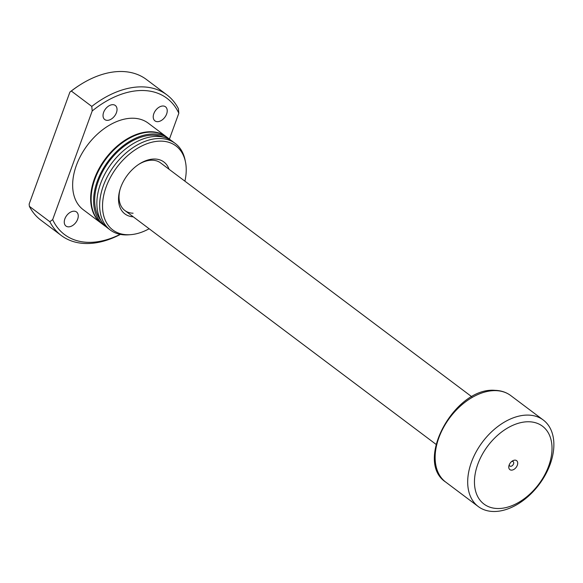 <?xml version="1.0" encoding="UTF-8"?>
<svg xmlns="http://www.w3.org/2000/svg" width="583" height="583" viewBox="0 0 583 583"><rect width="100%" height="100%" fill="white"/><g stroke="black" fill="none" stroke-linecap="round" stroke-linejoin="round"><path stroke-width="0.87" d="M517.325 465.249A5.611 3.673 -53.1 0 1 511.604 470.138A5.611 3.673 -53.1 0 1 509.003 465.482A5.611 3.673 -53.1 0 1 509.156 465.03A5.611 3.673 -53.1 0 1 512.391 460.978A5.611 3.673 -53.1 0 1 516.742 460.752A5.611 3.673 -53.1 0 1 517.325 465.249M509.316 464.615A2.777 1.815 126.9 0 0 509.855 466.065A2.777 1.815 126.9 0 0 513.536 463.9A2.777 1.815 126.9 0 0 513.186 461.627A2.777 1.815 126.9 0 0 511.648 461.517M493.24 511.488A54.117 35.395 126.9 0 0 545.433 474.715A54.117 35.395 126.9 0 0 543.29 420.03A54.117 35.395 126.9 0 0 528.322 415.096A54.117 35.395 126.9 0 0 476.129 451.876A54.117 35.395 126.9 0 0 478.271 506.554A54.117 35.395 126.9 0 0 493.24 511.488M497.452 508.514A48.702 31.861 126.9 0 0 548.669 466.072A48.702 31.861 126.9 0 0 529.021 421.764A48.702 31.861 126.9 0 0 477.805 464.206A48.702 31.861 126.9 0 0 497.452 508.514M133.281 216.832A32.466 21.236 -53.1 0 1 119.901 189.941A32.466 21.236 -53.1 0 1 139.49 163.874A32.466 21.236 -53.1 0 1 154.903 159.028A32.466 21.236 -53.1 0 1 169.041 169.252M471.815 396.775L160.617 162.919A29.762 19.472 126.9 0 0 152.389 160.208A29.762 19.472 126.9 0 0 138.863 164.282M120.113 189.227A29.762 19.472 126.9 0 0 124.857 210.507A29.762 19.472 126.9 0 0 133.092 213.218M107.177 120.346A8.796 5.75 -53.1 0 1 104.743 119.544A8.796 5.75 -53.1 0 1 104.401 110.653A8.796 5.75 -53.1 0 1 112.876 104.678A8.796 5.75 -53.1 0 1 115.31 105.479A8.796 5.75 -53.1 0 1 115.66 114.37A8.796 5.75 -53.1 0 1 107.177 120.346M68.415 226.853A8.796 5.75 -53.1 0 1 65.981 226.051A8.796 5.75 -53.1 0 1 65.631 217.167A8.796 5.75 -53.1 0 1 74.114 211.192A8.796 5.75 -53.1 0 1 76.548 211.993A8.796 5.75 -53.1 0 1 76.89 220.877A8.796 5.75 -53.1 0 1 68.415 226.853M157.374 121.665A8.796 5.75 -53.1 0 1 154.94 120.863A8.796 5.75 -53.1 0 1 154.597 111.972A8.796 5.75 -53.1 0 1 163.072 105.997A8.796 5.75 -53.1 0 1 165.506 106.798A8.796 5.75 -53.1 0 1 165.856 115.689A8.796 5.75 -53.1 0 1 157.374 121.665M101.478 223.398A54.117 35.395 -53.1 0 1 101.231 223.209A54.117 35.395 -53.1 0 1 99.088 168.531A54.117 35.395 -53.1 0 1 151.281 131.758A54.117 35.395 -53.1 0 1 166.25 136.692A54.117 35.395 -53.1 0 1 166.498 136.874M101.231 223.209L83.231 209.691A54.117 35.395 -53.1 0 1 81.088 155.005A54.117 35.395 -53.1 0 1 133.281 118.232A54.117 35.395 -53.1 0 1 148.257 123.166L166.25 136.692M105.866 226.583A54.117 35.395 -53.1 0 1 104.175 225.424A54.117 35.395 -53.1 0 1 102.032 170.746A54.117 35.395 -53.1 0 1 154.225 133.973A54.117 35.395 -53.1 0 1 169.194 138.9A54.117 35.395 -53.1 0 1 170.775 140.204M104.175 225.424L101.719 223.581A54.117 35.395 -53.1 0 1 99.576 168.902A54.117 35.395 -53.1 0 1 151.769 132.122A54.117 35.395 -53.1 0 1 166.738 137.056L169.194 138.9M100.99 220.491A52.762 34.514 -53.1 0 1 105.013 167.408A52.762 34.514 -53.1 0 1 153.788 135.176A52.762 34.514 -53.1 0 1 163.568 137.216M149.146 228.755A52.55 34.375 -53.1 0 1 130.738 234.657L128.697 234.811A54.117 35.395 -53.1 0 1 125.199 234.905A54.117 35.395 -53.1 0 1 110.231 229.972A54.117 35.395 -53.1 0 1 108.088 175.294A54.117 35.395 -53.1 0 1 160.281 138.521A54.117 35.395 -53.1 0 1 175.25 143.454A54.117 35.395 -53.1 0 1 185.037 159.851L185.452 161.855A52.55 34.375 -53.1 0 1 184.906 181.167M110.231 229.972L107.447 227.887A54.117 35.395 -53.1 0 1 105.304 173.202A54.117 35.395 -53.1 0 1 157.497 136.429A54.117 35.395 -53.1 0 1 172.466 141.363L175.25 143.454M130.738 234.657A52.55 34.375 -53.1 0 1 127.342 234.745A52.55 34.375 -53.1 0 1 106.142 186.939A52.55 34.375 -53.1 0 1 161.411 141.137A52.55 34.375 -53.1 0 1 185.452 161.855M120.404 234.395A87.938 57.52 -53.1 0 1 61.281 235.496L40.825 220.126A87.938 57.52 -53.1 0 1 29.369 206.331L29.15 204.072L69.909 92.078A86.583 56.638 -53.1 0 1 79.805 85.031L80.418 84.644A87.938 57.52 -53.1 0 1 122.16 71.512A87.938 57.52 -53.1 0 1 146.486 79.528L166.935 94.898A87.938 57.52 -53.1 0 1 178.398 108.693L178.821 113.24L169.42 139.075M69.909 92.078L71.33 91.043L91.779 106.412A87.938 57.52 -53.1 0 1 142.609 86.882A87.938 57.52 -53.1 0 1 166.935 94.898M71.33 91.043A87.938 57.52 -53.1 0 1 80.418 84.644M91.779 106.412L92.209 110.967A85.227 55.749 -53.1 0 1 143.374 90.518A85.227 55.749 -53.1 0 1 178.821 113.24M92.209 110.967L52.667 219.616L49.817 221.7L29.369 206.331M120.178 234.351A85.227 55.749 -53.1 0 1 52.667 219.616M61.281 235.496A87.938 57.52 -53.1 0 1 49.817 221.7M445.718 482.09C413.813 461.262 454.988 386.726 494.96 390.34C501.001 390.508 506.263 392.25 510.737 395.565A54.117 35.395 126.9 0 0 495.769 390.632A54.117 35.395 126.9 0 0 443.576 427.405A54.117 35.395 126.9 0 0 445.718 482.09L478.271 506.554M510.737 395.565L543.29 420.03M124.857 210.507L436.048 444.363"/></g></svg>
